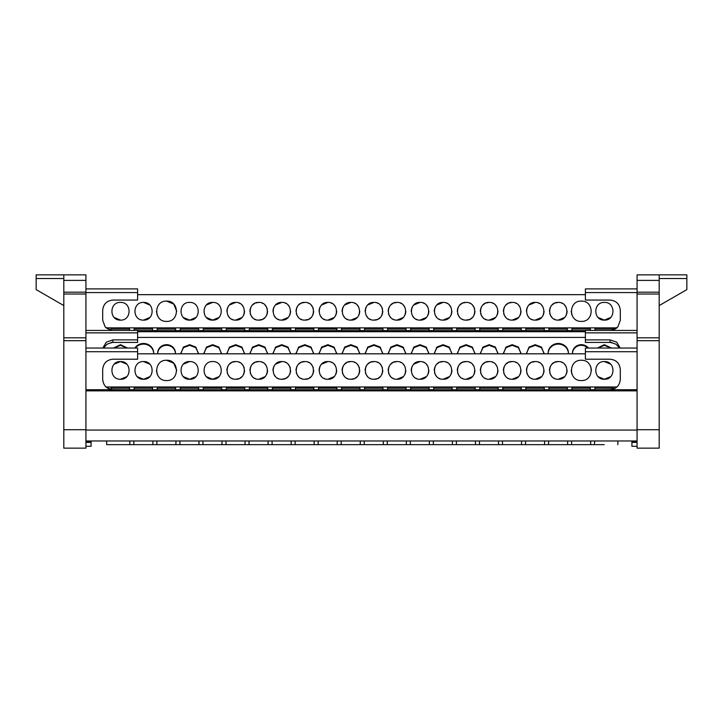<?xml version="1.0" encoding="UTF-8"?>
<svg xmlns="http://www.w3.org/2000/svg" width="723" height="723" viewBox="0 0 723 723"><rect width="100%" height="100%" fill="white"/><g stroke="black" fill="none" stroke-linecap="round" stroke-linejoin="round"><path stroke-width="1.08" d="M112.182 386.995A1.103 1.103 0 0 0 111.08 388.206L129.544 388.206A1.103 1.103 0 0 0 128.441 386.995M135.228 386.995A1.103 1.103 0 0 0 134.126 388.206L152.589 388.206A1.103 1.103 0 0 0 151.487 386.995M158.265 386.995A1.103 1.103 0 0 0 157.162 388.206L175.626 388.206A1.103 1.103 0 0 0 174.532 386.995M181.31 386.995A1.103 1.103 0 0 0 180.208 388.206L198.671 388.206A1.103 1.103 0 0 0 197.569 386.995M342.603 386.995A1.103 1.103 0 0 0 341.5 388.206L359.964 388.206A1.103 1.103 0 0 0 358.861 386.995M365.639 386.995A1.103 1.103 0 0 0 364.537 388.206L383 388.206A1.103 1.103 0 0 0 381.907 386.995M411.721 386.995A1.103 1.103 0 0 0 410.628 388.206L429.091 388.206A1.103 1.103 0 0 0 427.989 386.995M388.685 386.995A1.103 1.103 0 0 0 387.582 388.206L406.046 388.206A1.103 1.103 0 0 0 404.943 386.995M434.767 386.995A1.103 1.103 0 0 0 433.664 388.206L452.128 388.206A1.103 1.103 0 0 0 451.025 386.995M457.813 386.995A1.103 1.103 0 0 0 456.71 388.206L475.174 388.206A1.103 1.103 0 0 0 474.071 386.995M480.849 386.995A1.103 1.103 0 0 0 479.747 388.206L498.21 388.206A1.103 1.103 0 0 0 497.108 386.995M503.895 386.995A1.103 1.103 0 0 0 502.792 388.206L521.256 388.206A1.103 1.103 0 0 0 520.153 386.995M526.931 386.995A1.103 1.103 0 0 0 525.829 388.206L544.292 388.206A1.103 1.103 0 0 0 543.19 386.995M573.014 386.995A1.103 1.103 0 0 0 571.911 388.206L590.375 388.206A1.103 1.103 0 0 0 589.281 386.995M549.977 386.995A1.103 1.103 0 0 0 548.874 388.206L567.338 388.206A1.103 1.103 0 0 0 566.236 386.995M596.059 386.995A1.103 1.103 0 0 0 594.957 388.206L613.42 388.206A1.103 1.103 0 0 0 612.318 386.995M296.52 386.995A1.103 1.103 0 0 0 295.418 388.206L313.881 388.206A1.103 1.103 0 0 0 312.779 386.995M319.557 386.995A1.103 1.103 0 0 0 318.454 388.206L336.918 388.206A1.103 1.103 0 0 0 335.815 386.995M273.475 386.995A1.103 1.103 0 0 0 272.372 388.206L290.836 388.206A1.103 1.103 0 0 0 289.733 386.995M250.438 386.995A1.103 1.103 0 0 0 249.336 388.206L267.799 388.206A1.103 1.103 0 0 0 266.697 386.995M227.393 386.995A1.103 1.103 0 0 0 226.29 388.206L244.754 388.206A1.103 1.103 0 0 0 243.651 386.995M204.347 386.995A1.103 1.103 0 0 0 203.253 388.206L221.708 388.206A1.103 1.103 0 0 0 220.614 386.995M112.182 327.853A1.103 1.103 0 0 0 111.08 329.055L129.544 329.055A1.103 1.103 0 0 0 128.441 327.853M135.228 327.853A1.103 1.103 0 0 0 134.126 329.055L152.589 329.055A1.103 1.103 0 0 0 151.487 327.853M158.265 327.853A1.103 1.103 0 0 0 157.162 329.055L175.626 329.055A1.103 1.103 0 0 0 174.532 327.853M181.31 327.853A1.103 1.103 0 0 0 180.208 329.055L198.671 329.055A1.103 1.103 0 0 0 197.569 327.853M342.603 327.853A1.103 1.103 0 0 0 341.5 329.055L359.964 329.055A1.103 1.103 0 0 0 358.861 327.853M365.639 327.853A1.103 1.103 0 0 0 364.537 329.055L383 329.055A1.103 1.103 0 0 0 381.907 327.853M411.721 327.853A1.103 1.103 0 0 0 410.628 329.055L429.091 329.055A1.103 1.103 0 0 0 427.989 327.853M388.685 327.853A1.103 1.103 0 0 0 387.582 329.055L406.046 329.055A1.103 1.103 0 0 0 404.943 327.853M434.767 327.853A1.103 1.103 0 0 0 433.664 329.055L452.128 329.055A1.103 1.103 0 0 0 451.025 327.853M457.813 327.853A1.103 1.103 0 0 0 456.71 329.055L475.174 329.055A1.103 1.103 0 0 0 474.071 327.853M480.849 327.853A1.103 1.103 0 0 0 479.747 329.055L498.21 329.055A1.103 1.103 0 0 0 497.108 327.853M503.895 327.853A1.103 1.103 0 0 0 502.792 329.055L521.256 329.055A1.103 1.103 0 0 0 520.153 327.853M526.931 327.853A1.103 1.103 0 0 0 525.829 329.055L544.292 329.055A1.103 1.103 0 0 0 543.19 327.853M573.014 327.853A1.103 1.103 0 0 0 571.911 329.055L590.375 329.055A1.103 1.103 0 0 0 589.281 327.853M549.977 327.853A1.103 1.103 0 0 0 548.874 329.055L567.338 329.055A1.103 1.103 0 0 0 566.236 327.853M596.059 327.853A1.103 1.103 0 0 0 594.957 329.055L613.42 329.055A1.103 1.103 0 0 0 612.318 327.853M296.52 327.853A1.103 1.103 0 0 0 295.418 329.055L313.881 329.055A1.103 1.103 0 0 0 312.779 327.853M319.557 327.853A1.103 1.103 0 0 0 318.454 329.055L336.918 329.055A1.103 1.103 0 0 0 335.815 327.853M273.475 327.853A1.103 1.103 0 0 0 272.372 329.055L290.836 329.055A1.103 1.103 0 0 0 289.733 327.853M250.438 327.853A1.103 1.103 0 0 0 249.336 329.055L267.799 329.055A1.103 1.103 0 0 0 266.697 327.853M227.393 327.853A1.103 1.103 0 0 0 226.29 329.055L244.754 329.055A1.103 1.103 0 0 0 243.651 327.853M204.347 327.853A1.103 1.103 0 0 0 203.253 329.055L221.708 329.055A1.103 1.103 0 0 0 220.614 327.853M123.678 444.654L115.816 444.654M110.583 444.654L106.715 444.654L106.588 440.967M604.184 444.654C621.735 444.654 621.735 444.654 604.184 444.654L590.637 444.654L590.727 440.967M571.414 444.654L590.637 444.654M571.568 440.967L571.658 444.654L567.591 444.654L567.682 440.967M548.368 444.654L567.591 444.654M548.522 440.967L548.612 444.654L544.555 444.654L544.645 440.967M525.332 444.654L544.555 444.654M525.485 440.967L525.576 444.654L521.509 444.654L521.599 440.967M502.286 444.654L521.509 444.654M479.25 444.654L475.427 444.654L475.517 440.967M456.204 444.654L475.427 444.654M456.358 440.967L456.448 444.654L452.39 444.654L452.471 440.967M433.167 444.654L452.39 444.654M410.122 444.654L429.345 444.654L429.435 440.967M387.085 444.654L410.366 444.654L410.275 440.967L419.855 440.967M364.04 444.654L383.262 444.654L383.353 440.967M364.193 440.967L364.284 444.654L360.217 444.654L360.307 440.967M340.994 444.654L360.217 444.654M341.148 440.967L341.238 444.654L337.18 444.654L337.27 440.967M317.957 444.654L337.18 444.654M294.912 444.654L314.134 444.654L314.225 440.967M295.065 440.967L295.156 444.654L291.098 444.654L291.188 440.967M271.875 444.654L291.098 444.654M272.029 440.967L272.119 444.654L268.052 444.654L268.143 440.967M248.829 444.654L268.052 444.654M248.983 440.967L249.074 444.654L245.016 444.654L245.097 440.967M225.793 444.654L245.016 444.654M225.947 440.967L226.037 444.654L221.97 444.654L222.06 440.967M202.747 444.654L221.97 444.654M179.711 444.654L198.924 444.654L199.015 440.967M179.864 440.967L179.955 444.654L175.888 444.654L175.978 440.967M156.665 444.654L175.888 444.654M156.819 440.967L156.909 444.654L152.842 444.654L152.933 440.967M133.619 444.654L152.842 444.654M106.715 444.654L133.863 444.654L133.773 440.967L143.353 440.967M637.071 446.299L631.911 446.299L631.911 440.967M594.46 444.654L594.613 440.967M598.111 317.514L604.374 320.108C592.959 320.605 592.959 301.916 604.374 302.413C615.788 301.916 615.788 320.605 604.374 320.108L610.628 317.514M571.197 311.261L571.902 314.993M581.328 321.401C568.251 321.97 568.251 300.551 581.328 301.12C594.405 300.551 594.405 321.97 581.328 321.401M114.243 317.514L120.497 320.108C109.083 320.605 109.083 301.916 120.497 302.413C131.911 301.916 131.911 320.605 120.497 320.108M143.543 320.108C132.128 320.605 132.128 301.916 143.543 302.413C154.948 301.916 154.957 320.605 143.543 320.108L149.797 317.514M156.439 311.261L157.153 314.993M166.579 321.401C153.502 321.97 153.502 300.551 166.579 301.12C179.656 300.551 179.656 321.97 166.579 321.401M183.371 317.514L189.625 320.108C178.21 320.605 178.21 301.916 189.625 302.413C201.039 301.916 201.039 320.605 189.625 320.108L195.879 317.514M206.407 317.514L212.661 320.108C201.256 320.605 201.256 301.916 212.661 302.413L206.407 305.007M235.707 302.413C247.121 301.916 247.121 320.605 235.707 320.108C224.293 320.605 224.293 301.916 235.707 302.413L229.453 305.007M227.926 307.049L227.483 308.007M227.167 308.938L226.859 311.261M227.926 315.481L229.453 317.514M231.487 319.042L232.454 319.485M258.753 302.413C270.158 301.916 270.158 320.605 258.753 320.108C247.338 320.605 247.338 301.916 258.753 302.413L255.49 303.036M254.532 303.479L252.49 305.007M250.971 307.049L250.519 308.007M250.212 308.938L249.896 311.261M250.212 313.592L250.519 314.523M250.971 315.481L252.49 317.514M254.532 319.042L255.49 319.485M281.789 302.413C293.204 301.916 293.204 320.605 281.789 320.108C270.375 320.605 270.375 301.916 281.789 302.413L275.535 305.007M274.008 307.049L273.565 308.007M273.249 308.938L272.942 311.261M274.008 315.481L275.535 317.514M277.578 319.042L278.536 319.485M304.835 302.413C316.24 301.916 316.249 320.605 304.835 320.108C293.421 320.605 293.421 301.916 304.835 302.413L301.572 303.036M300.614 303.479L298.572 305.007M297.054 307.049L296.602 308.007M296.294 308.938L295.987 311.261M296.294 313.592L296.602 314.523M297.054 315.481L298.572 317.514M300.614 319.042L301.572 319.485M327.871 302.413C339.286 301.916 339.286 320.605 327.871 320.108C316.457 320.605 316.457 301.916 327.871 302.413L321.618 305.007M320.09 307.049L319.647 308.007M319.331 308.938L319.024 311.261M320.09 315.481L321.618 317.514M323.66 319.042L324.618 319.485M350.917 302.413C362.322 301.916 362.331 320.605 350.917 320.108C339.503 320.605 339.503 301.916 350.917 302.413L344.654 305.007M343.136 307.049L342.684 308.007M342.377 308.938L342.069 311.261M343.136 315.481L344.654 317.514M346.697 319.042L347.655 319.485M373.954 302.413C385.368 301.916 385.368 320.605 373.954 320.108C362.548 320.605 362.539 301.916 373.954 302.413L367.7 305.007M366.172 307.049L365.73 308.007M365.422 308.938L365.106 311.261M366.172 315.481L367.7 317.514M369.742 319.042L370.7 319.485M396.999 302.413C408.414 301.916 408.414 320.605 396.999 320.108C385.585 320.605 385.585 301.916 396.999 302.413L393.737 303.036M392.779 303.479L390.745 305.007M389.218 307.049L388.775 308.007M388.459 308.938L388.152 311.261M388.459 313.592L388.775 314.523M389.218 315.481L390.745 317.514M392.779 319.042L393.737 319.485M420.036 302.413C431.45 301.916 431.45 320.605 420.036 320.108C408.631 320.605 408.631 301.916 420.036 302.413L413.782 305.007M412.264 307.049L411.812 308.007M411.504 308.938L411.188 311.261M412.264 315.481L413.782 317.514M415.824 319.042L416.782 319.485M443.082 302.413C454.496 301.916 454.496 320.605 443.082 320.108C431.667 320.605 431.667 301.916 443.082 302.413L436.828 305.007M435.3 307.049L434.857 308.007M434.541 308.938L434.234 311.261M435.3 315.481L436.828 317.514M438.861 319.042L439.828 319.485M466.127 302.413C477.532 301.916 477.532 320.605 466.127 320.108C454.713 320.605 454.713 301.916 466.127 302.413L462.865 303.036M461.907 303.479L459.864 305.007M458.346 307.049L457.894 308.007M457.587 308.938L457.279 311.261M457.587 313.592L457.894 314.523M458.346 315.481L459.864 317.514M461.907 319.042L462.865 319.485M489.164 302.413C500.578 301.916 500.578 320.605 489.164 320.108C477.749 320.605 477.749 301.916 489.164 302.413L485.91 303.036M484.952 303.479L482.91 305.007M481.382 307.049L480.94 308.007M480.623 308.938L480.316 311.261M480.623 313.592L480.94 314.523M481.382 315.481L482.91 317.514M484.952 319.042L485.91 319.485M512.209 302.413C523.615 301.916 523.624 320.605 512.209 320.108C500.795 320.605 500.795 301.916 512.209 302.413L508.947 303.036M507.989 303.479L505.946 305.007M504.428 307.049L503.976 308.007M503.669 308.938L503.362 311.261M503.669 313.592L503.976 314.523M504.428 315.481L505.946 317.514M507.989 319.042L508.947 319.485M535.246 302.413C546.66 301.916 546.66 320.605 535.246 320.108C523.832 320.605 523.832 301.916 535.246 302.413L528.992 305.007M527.465 307.049L527.022 308.007M526.715 308.938L526.398 311.261M527.465 315.481L528.992 317.514M531.034 319.042L531.992 319.485M558.292 302.413C569.697 301.916 569.706 320.605 558.292 320.108C546.877 320.605 546.877 301.916 558.292 302.413L555.029 303.036M554.071 303.479L552.029 305.007M550.51 307.049L550.058 308.007M549.751 308.938L549.444 311.261M549.751 313.592L550.058 314.523M550.51 315.481L552.029 317.514M554.071 319.042L555.029 319.485M610.917 348.043L604.374 345.323L597.831 348.043M597.27 348.043L604.374 344.69L611.477 348.043M587.88 348.043A8.848 8.315 0 0 0 581.328 345.323A8.848 8.315 0 0 0 572.489 353.321M572.526 353.818A8.848 8.315 180 0 1 572.48 353.005A8.848 8.315 180 0 1 581.328 344.69A8.848 8.315 180 0 1 588.432 348.043M127.049 348.043L120.497 345.323L113.954 348.043M113.403 348.043L120.497 344.69L127.6 348.043M153.674 353.321A10.14 9.526 0 0 0 143.543 344.112A10.14 9.526 0 0 0 135.337 348.043M134.885 348.043A10.14 9.526 180 0 1 143.543 343.479A10.14 9.526 180 0 1 153.683 353.005A10.14 9.526 180 0 1 153.638 353.818M175.427 353.321A8.848 8.315 0 0 0 166.579 345.323A8.848 8.315 0 0 0 157.741 353.321M157.777 353.818A8.848 8.315 180 0 1 157.731 353.005A8.848 8.315 180 0 1 166.579 344.69A8.848 8.315 180 0 1 175.427 353.005A8.848 8.315 180 0 1 175.391 353.818M198.464 353.321L195.752 347.636L189.625 345.323L183.497 347.636L180.786 353.321M180.813 353.818L183.371 347.121L189.625 344.69L195.879 347.121L198.427 353.818M221.509 353.321L218.789 347.636L212.661 345.323L206.543 347.636L203.823 353.321M203.859 353.818L206.407 347.121L212.661 344.69L218.924 347.121L221.473 353.818M244.546 353.321L241.834 347.636L235.707 345.323L229.58 347.636L226.868 353.321M226.905 353.818L229.453 347.121L235.707 344.69L241.961 347.121L244.51 353.818M267.591 353.321L264.871 347.636L258.753 345.323L252.625 347.636L249.905 353.321M249.941 353.818L252.49 347.121L258.753 344.69L265.007 347.121L267.555 353.818M290.628 353.321L287.917 347.636L281.789 345.323L275.662 347.636L272.951 353.321M272.987 353.818L275.535 347.121L281.789 344.69L288.043 347.121L290.601 353.818M313.674 353.321L310.962 347.636L304.835 345.323L298.707 347.636L295.987 353.321M296.023 353.818L298.572 347.121L304.835 344.69L311.089 347.121L313.637 353.818M336.719 353.321L333.999 347.636L327.871 345.323L321.744 347.636L319.033 353.321M319.069 353.818L321.618 347.121L327.871 344.69L334.125 347.121L336.683 353.818M359.756 353.321L357.045 347.636L350.917 345.323L344.79 347.636L342.069 353.321M342.106 353.818L344.654 347.121L350.917 344.69L357.171 347.121L359.72 353.818M382.801 353.321L380.081 347.636L373.954 345.323L367.826 347.636L365.115 353.321M365.151 353.818L367.7 347.121L373.954 344.69L380.217 347.121L382.765 353.818M405.838 353.321L403.127 347.636L396.999 345.323L390.872 347.636L388.161 353.321M388.188 353.818L390.745 347.121L396.999 344.69L403.253 347.121L405.802 353.818M428.884 353.321L426.163 347.636L420.036 345.323L413.918 347.636L411.197 353.321M411.233 353.818L413.782 347.121L420.036 344.69L426.299 347.121L428.847 353.818M451.92 353.321L449.209 347.636L443.082 345.323L436.954 347.636L434.243 353.321M434.279 353.818L436.828 347.121L443.082 344.69L449.335 347.121L451.884 353.818M474.966 353.321L472.246 347.636L466.127 345.323L460 347.636L457.279 353.321M457.316 353.818L459.864 347.121L466.127 344.69L472.381 347.121L474.93 353.818M498.002 353.321L495.291 347.636L489.164 345.323L483.036 347.636L480.325 353.321M480.361 353.818L482.91 347.121L489.164 344.69L495.418 347.121L497.975 353.818M521.048 353.321L518.337 347.636L512.209 345.323L506.082 347.636L503.362 353.321M503.398 353.818L505.946 347.121L512.209 344.69L518.463 347.121L521.012 353.818M544.094 353.321L541.373 347.636L535.246 345.323L529.119 347.636L526.407 353.321M526.443 353.818L528.992 347.121L535.246 344.69L541.5 347.121L544.058 353.818M568.423 353.321A10.14 9.526 0 0 0 558.292 344.112A10.14 9.526 0 0 0 548.161 353.321M548.188 353.818A10.14 9.526 180 0 1 548.151 353.005A10.14 9.526 180 0 1 558.292 343.479A10.14 9.526 180 0 1 568.432 353.005A10.14 9.526 180 0 1 568.386 353.818M598.111 376.665L604.374 379.259C592.959 379.756 592.959 361.057 604.374 361.563C615.788 361.057 615.788 379.756 604.374 379.259L610.628 376.665M571.197 370.402L571.902 374.143M581.328 380.542C568.251 381.12 568.251 359.692 581.328 360.271C594.405 359.692 594.405 381.12 581.328 380.542M126.76 364.148L120.497 361.563C131.911 361.057 131.911 379.756 120.497 379.259C109.083 379.756 109.083 361.057 120.497 361.563L114.243 364.148M137.28 376.665L143.543 379.259C132.128 379.756 132.128 361.057 143.543 361.563C154.948 361.057 154.957 379.756 143.543 379.259L149.797 376.665M156.439 370.402L157.153 374.143M166.579 380.542C153.502 381.12 153.502 359.692 166.579 360.271C179.656 359.692 179.656 381.12 166.579 380.542M183.371 376.665L189.625 379.259C178.21 379.756 178.21 361.057 189.625 361.563L183.371 364.148M206.407 376.665L212.661 379.259C201.256 379.756 201.256 361.057 212.661 361.563C224.076 361.057 224.076 379.756 212.661 379.259L218.924 376.665M235.707 361.563C247.121 361.057 247.121 379.756 235.707 379.259C224.293 379.756 224.293 361.057 235.707 361.563L232.454 362.178M231.487 362.63L229.453 364.148M227.926 366.19L227.483 367.148M227.167 368.079L226.859 370.411M227.167 372.734L227.483 373.664M227.926 374.622L229.453 376.665M231.487 378.192L232.454 378.635M258.753 361.563C270.158 361.057 270.158 379.756 258.753 379.259C247.338 379.756 247.338 361.057 258.753 361.563L255.49 362.178M254.532 362.63L252.49 364.148M250.971 366.19L250.519 367.148M250.212 368.079L249.896 370.411M250.212 372.734L250.519 373.664M250.971 374.622L252.49 376.665M254.532 378.192L255.49 378.635M281.789 361.563C293.204 361.057 293.204 379.756 281.789 379.259C270.375 379.756 270.375 361.057 281.789 361.563L275.535 364.148M274.008 366.19L273.565 367.148M273.249 368.079L272.942 370.411M274.008 374.622L275.535 376.665M277.578 378.192L278.536 378.635M304.835 361.563C316.24 361.057 316.249 379.756 304.835 379.259C293.421 379.756 293.421 361.057 304.835 361.563L301.572 362.178M300.614 362.63L298.572 364.148M297.054 366.19L296.602 367.148M296.294 368.079L295.987 370.411M296.294 372.734L296.602 373.664M297.054 374.622L298.572 376.665M300.614 378.192L301.572 378.635M327.871 361.563C339.286 361.057 339.286 379.756 327.871 379.259C316.457 379.756 316.457 361.057 327.871 361.563L321.618 364.148M320.09 366.19L319.647 367.148M319.331 368.079L319.024 370.411M320.09 374.622L321.618 376.665M323.66 378.192L324.618 378.635M350.917 361.563C362.322 361.057 362.331 379.756 350.917 379.259C339.503 379.756 339.503 361.057 350.917 361.563L347.655 362.178M346.697 362.63L344.654 364.148M343.136 366.19L342.684 367.148M342.377 368.079L342.069 370.411M342.377 372.734L342.684 373.664M343.136 374.622L344.654 376.665M346.697 378.192L347.655 378.635M373.954 361.563C385.368 361.057 385.368 379.756 373.954 379.259C362.548 379.756 362.539 361.057 373.954 361.563L370.7 362.178M369.742 362.63L367.7 364.148M366.172 366.19L365.73 367.148M365.422 368.079L365.106 370.411M365.422 372.734L365.73 373.664M366.172 374.622L367.7 376.665M369.742 378.192L370.7 378.635M396.999 361.563C408.414 361.057 408.414 379.756 396.999 379.259C385.585 379.756 385.585 361.057 396.999 361.563L393.737 362.178M392.779 362.63L390.745 364.148M389.218 366.19L388.775 367.148M388.459 368.079L388.152 370.411M388.459 372.734L388.775 373.664M389.218 374.622L390.745 376.665M392.779 378.192L393.737 378.635M420.036 361.563C431.45 361.057 431.45 379.756 420.036 379.259C408.631 379.756 408.631 361.057 420.036 361.563L413.782 364.148M412.264 366.19L411.812 367.148M411.504 368.079L411.188 370.411M412.264 374.622L413.782 376.665M415.824 378.192L416.782 378.635M443.082 361.563C454.496 361.057 454.496 379.756 443.082 379.259C431.667 379.756 431.667 361.057 443.082 361.563L439.828 362.178M438.861 362.63L436.828 364.148M435.3 366.19L434.857 367.148M434.541 368.079L434.234 370.411M434.541 372.734L434.857 373.664M435.3 374.622L436.828 376.665M438.861 378.192L439.828 378.635M466.127 361.563C477.532 361.057 477.532 379.756 466.127 379.259C454.713 379.756 454.713 361.057 466.127 361.563L462.865 362.178M461.907 362.63L459.864 364.148M458.346 366.19L457.894 367.148M457.587 368.079L457.279 370.411M457.587 372.734L457.894 373.664M458.346 374.622L459.864 376.665M461.907 378.192L462.865 378.635M489.164 361.563C500.578 361.057 500.578 379.756 489.164 379.259C477.749 379.756 477.749 361.057 489.164 361.563L485.91 362.178M484.952 362.63L482.91 364.148M481.382 366.19L480.94 367.148M480.623 368.079L480.316 370.411M480.623 372.734L480.94 373.664M481.382 374.622L482.91 376.665M484.952 378.192L485.91 378.635M512.209 361.563C523.615 361.057 523.624 379.756 512.209 379.259C500.795 379.756 500.795 361.057 512.209 361.563L508.947 362.178M507.989 362.63L505.946 364.148M504.428 366.19L503.976 367.148M503.669 368.079L503.362 370.411M503.669 372.734L503.976 373.664M504.428 374.622L505.946 376.665M507.989 378.192L508.947 378.635M535.246 361.563C546.66 361.057 546.66 379.756 535.246 379.259C523.832 379.756 523.832 361.057 535.246 361.563L531.992 362.178M531.034 362.63L528.992 364.148M527.465 366.19L527.022 367.148M526.706 368.079L526.398 370.411M526.715 372.734L527.022 373.664M527.465 374.622L528.992 376.665M531.034 378.192L531.992 378.635M558.292 361.563C569.697 361.057 569.706 379.756 558.292 379.259C546.877 379.756 546.877 361.057 558.292 361.563L555.029 362.178M554.071 362.63L552.029 364.148M550.51 366.19L550.058 367.148M549.751 368.079L549.444 370.411M549.751 372.734L550.058 373.664M550.51 374.622L552.029 376.665M554.071 378.192L555.029 378.635M558.292 379.259L564.546 376.665M566.073 374.622L566.516 373.664M566.823 372.734L567.139 370.411M566.073 366.19L564.546 364.148M562.503 362.63L561.545 362.178M535.246 379.259L541.5 376.665M543.027 374.622L543.47 373.664M543.786 372.734L544.094 370.411M543.027 366.19L541.5 364.148M539.466 362.63L538.508 362.178M512.209 379.259L518.463 376.665M519.991 374.622L520.433 373.664M520.741 372.734L521.057 370.411M519.991 366.19L518.463 364.148M516.421 362.63L515.463 362.178M489.164 379.259L495.418 376.665M496.945 374.622L497.388 373.664M497.704 372.734L498.011 370.411M496.945 366.19L495.418 364.148M493.384 362.63L492.417 362.178M466.127 379.259L472.381 376.665M473.899 374.622L474.351 373.664M474.659 372.734L474.975 370.411M473.899 366.19L472.381 364.148M470.339 362.63L469.381 362.178M443.082 379.259L449.335 376.665M450.863 374.622L451.306 373.664M451.622 372.734L451.929 370.411M450.863 366.19L449.335 364.148M447.293 362.63L446.335 362.178M420.036 379.259L426.299 376.665M427.817 374.622L428.269 373.664M428.576 372.734L428.884 370.411M427.817 366.19L426.299 364.148M424.256 362.63L423.298 362.178M396.999 379.259L403.253 376.665M404.781 374.622L405.223 373.664M405.54 372.734L405.847 370.411M404.781 366.19L403.253 364.148M401.211 362.63L400.253 362.178M373.954 379.259L377.216 378.635M378.174 378.192L380.217 376.665M381.735 374.622L382.187 373.664M382.494 372.734L382.801 370.411M382.494 368.079L382.187 367.148M381.735 366.19L380.217 364.148M378.174 362.63L377.216 362.178M350.917 379.259L354.171 378.635M355.129 378.192L357.171 376.665M358.698 374.622L359.141 373.664M359.448 372.734L359.765 370.411M359.448 368.079L359.141 367.148M358.698 366.19L357.171 364.148M355.129 362.63L354.171 362.178M327.871 379.259L334.125 376.665M335.653 374.622L336.096 373.664M336.412 372.734L336.719 370.411M335.653 366.19L334.125 364.148M332.092 362.63L331.134 362.178M304.835 379.259L308.088 378.635M309.046 378.192L311.089 376.665M312.616 374.622L313.059 373.664M313.366 372.734L313.683 370.411M313.366 368.079L313.059 367.148M312.616 366.19L311.089 364.148M309.046 362.63L308.088 362.178M281.789 379.259L285.043 378.635M286.01 378.192L288.043 376.665M289.571 374.622L290.013 373.664M290.33 372.734L290.637 370.411M290.33 368.079L290.013 367.148M289.571 366.19L288.043 364.148M286.01 362.63L285.043 362.178M258.753 379.259L265.007 376.665M266.525 374.622L266.977 373.664M267.284 372.734L267.6 370.411M266.525 366.19L265.007 364.148M262.964 362.63L262.006 362.178M235.707 379.259L238.961 378.635M239.919 378.192L241.961 376.665M243.488 374.622L243.931 373.664M244.247 372.734L244.555 370.411M244.247 368.079L243.931 367.148M243.488 366.19L241.961 364.148M239.919 362.63L238.961 362.178M189.625 361.563C201.039 361.057 201.039 379.756 189.625 379.259L195.879 376.665M176.719 370.411L173.755 363.235L166.579 360.271M149.797 364.148L143.543 361.563M120.497 379.259L126.76 376.665M591.468 370.411L590.754 366.678M610.628 364.148L604.374 361.563M558.292 320.108L564.546 317.514M566.073 315.481L566.516 314.523M566.823 313.583L567.139 311.261M566.073 307.049L564.546 305.007M562.503 303.479L561.545 303.036M535.246 320.108L541.5 317.514M543.027 315.481L543.47 314.523M543.786 313.583L544.094 311.261M543.027 307.049L541.5 305.007M539.466 303.479L538.508 303.036M512.209 320.108L518.463 317.514M519.991 315.481L520.433 314.523M520.741 313.583L521.057 311.261M519.991 307.049L518.463 305.007M516.421 303.479L515.463 303.036M489.164 320.108L495.418 317.514M496.945 315.481L497.388 314.523M497.704 313.583L498.011 311.261M496.945 307.049L495.418 305.007M493.384 303.479L492.417 303.036M466.127 320.108L469.381 319.485M470.339 319.042L472.381 317.514M473.899 315.481L474.351 314.523M474.659 313.583L474.975 311.261M474.659 308.938L474.351 308.007M473.899 307.049L472.381 305.007M470.339 303.479L469.381 303.036M443.082 320.108L449.335 317.514M450.863 315.481L451.306 314.523M451.622 313.583L451.929 311.261M450.863 307.049L449.335 305.007M447.293 303.479L446.335 303.036M420.036 320.108L426.299 317.514M427.817 315.481L428.269 314.523M428.576 313.583L428.884 311.261M427.817 307.049L426.299 305.007M424.256 303.479L423.298 303.036M396.999 320.108L403.253 317.514M404.781 315.481L405.223 314.523M405.54 313.583L405.847 311.261M404.781 307.049L403.253 305.007M401.211 303.479L400.253 303.036M373.954 320.108L377.216 319.485M378.174 319.042L380.217 317.514M381.735 315.481L382.187 314.523M382.494 313.583L382.801 311.261M382.494 308.938L382.187 308.007M381.735 307.049L380.217 305.007M378.174 303.479L377.216 303.036M350.917 320.108L357.171 317.514M358.698 315.481L359.141 314.523M359.448 313.583L359.765 311.261M358.698 307.049L357.171 305.007M355.129 303.479L354.171 303.036M327.871 320.108L334.125 317.514M335.653 315.481L336.096 314.523M336.412 313.583L336.719 311.261M335.653 307.049L334.125 305.007M332.092 303.479L331.134 303.036M304.835 320.108L308.088 319.485M309.046 319.042L311.089 317.514M312.616 315.481L313.059 314.523M313.366 313.583L313.683 311.261M313.366 308.938L313.059 308.007M312.616 307.049L311.089 305.007M309.046 303.479L308.088 303.036M281.789 320.108L288.043 317.514M289.571 315.481L290.013 314.523M290.33 313.583L290.637 311.261M289.571 307.049L288.043 305.007M286.01 303.479L285.043 303.036M258.753 320.108L262.006 319.485M262.964 319.042L265.007 317.514M266.525 315.481L266.977 314.523M267.284 313.583L267.6 311.261M267.284 308.938L266.977 308.007M266.525 307.049L265.007 305.007M262.964 303.479L262.006 303.036M235.707 320.108L241.961 317.514M243.488 315.481L243.931 314.523M244.247 313.583L244.555 311.261M243.488 307.049L241.961 305.007M239.919 303.479L238.961 303.036M212.661 302.413C224.076 301.916 224.076 320.605 212.661 320.108L218.924 317.514M176.719 311.261L173.755 304.094L166.579 301.12M149.797 305.007L143.543 302.413M103.443 348.043L107.04 344.175L112.915 342.259L112.915 339.891L137.605 339.891L137.605 330.655M585.395 353.818L137.605 353.818M111.08 388.206L111.206 389.516L106.028 386.995L616.972 386.995L614.008 388.884M137.605 339.891L137.605 342.431L111.08 342.431M585.395 337.415L137.605 337.415M111.08 329.055L111.206 330.375L106.028 327.853L616.972 327.853L614.008 329.733M585.395 294.668L137.605 294.668M585.395 330.655L585.395 339.891L610.085 339.891L610.085 342.259L615.96 344.175L619.557 348.043M85.929 340.687L85.929 294.026L63.805 294.026L63.805 448.143L85.929 448.143L85.929 340.687L63.805 340.687M85.929 294.026L85.929 274.857L63.805 274.857L63.805 294.026M63.805 274.857L36.15 274.857L36.15 289.607L63.805 305.567M126.805 389.733L112.915 389.661C106.742 389.028 103.335 385.621 102.693 379.439L102.693 369.426C103.335 363.253 106.733 359.846 112.915 359.204L137.605 359.204L137.605 348.043L85.929 348.043M102.811 348.043L106.308 342.16L112.915 339.891M111.613 330.438L105.206 327.004L102.693 320.298L102.693 310.284C103.335 304.103 106.733 300.696 112.915 300.063L137.605 300.063L137.605 288.893L85.929 288.893M611.92 342.431L585.395 342.431L585.395 339.891M502.44 440.967L502.53 444.654L498.472 444.654L498.563 440.967M479.403 440.967L479.494 444.654L498.472 444.654M433.321 440.967L433.411 444.654L429.345 444.654M387.239 440.967L387.329 444.654L383.262 444.654M318.111 440.967L318.201 444.654L314.134 444.654M202.901 440.967L202.991 444.654L198.924 444.654M85.929 442.404L91.089 442.404L91.089 441.907L85.929 441.907M85.929 446.299L91.089 446.299L91.089 442.404M585.395 330.592L137.605 330.592L585.395 330.592M637.071 288.893L585.395 288.893L585.395 300.063L610.085 300.063C616.258 300.696 619.665 304.103 620.307 310.284L620.307 320.298L617.794 327.004L611.387 330.438M613.42 329.055L613.339 329.986L613.881 329.787M610.085 339.891L616.692 342.16L620.189 348.043M85.938 389.733L637.071 389.733L85.938 389.733L85.938 440.967L637.071 440.967M596.195 389.733L610.085 389.661C616.267 389.019 619.665 385.621 620.307 379.439L620.307 369.426C619.665 363.253 616.258 359.846 610.085 359.204L585.395 359.204L585.395 348.043L637.071 348.043M613.42 388.206L613.339 389.137L613.881 388.938M659.195 294.026L637.071 294.026L637.071 448.143L659.195 448.143L659.195 274.857L686.85 274.857L686.85 278.545L659.195 278.545M659.195 305.567L686.85 289.607L686.85 278.545M659.195 274.857L637.071 274.857L637.071 294.026M91.089 440.967L91.089 441.907M295.409 388.106L313.881 388.106M318.454 388.106L336.927 388.106M272.372 388.106L290.845 388.106M249.327 388.106L267.799 388.106M226.29 388.106L244.763 388.106M203.244 388.106L221.717 388.106M295.409 328.956L313.881 328.956M318.454 328.956L336.927 328.956M272.372 328.956L290.845 328.956M249.327 328.956L267.799 328.956M226.29 328.956L244.763 328.956M203.244 328.956L221.717 328.956M637.071 441.907L631.911 441.907M63.805 337.822L85.929 337.822M63.805 292.182L85.929 292.182M63.805 278.545L36.15 278.545M137.605 351.73L85.929 351.73M137.605 332.86L85.929 332.86M137.605 292.58L85.929 292.58M63.805 429.706L85.929 429.706M63.805 280.388L85.929 280.388M585.395 331.721L137.605 331.721M637.071 292.58L585.395 292.58M637.071 332.86L585.395 332.86M637.071 390.863L85.938 390.863M637.071 351.73L585.395 351.73M631.911 442.404L637.071 442.404M637.071 292.182L659.195 292.182M659.195 340.687L637.071 340.687M637.071 337.822L659.195 337.822M129.806 444.654L129.896 440.967M406.299 444.654L406.389 440.967M85.938 430.058L637.071 430.058M659.195 280.388L637.071 280.388M659.195 429.706L637.071 429.706M617.785 444.654L617.921 440.967M129.408 389.733L129.544 388.206M152.445 389.733L152.589 388.206M175.49 389.733L175.626 388.206M198.536 389.733L198.671 388.206M359.819 389.733L359.964 388.206M382.865 389.733L383 388.206M428.947 389.733L429.091 388.206M405.91 389.733L406.046 388.206M451.992 389.733L452.128 388.206M475.029 389.733L475.174 388.206M498.075 389.733L498.21 388.206M521.111 389.733L521.256 388.206M544.157 389.733L544.292 388.206M590.239 389.733L590.375 388.206M567.194 389.733L567.338 388.206M313.737 389.733L313.881 388.206M336.782 389.733L336.918 388.206M290.7 389.733L290.836 388.206M267.655 389.733L267.799 388.206M244.618 389.733L244.754 388.206M221.572 389.733L221.708 388.206M129.417 330.438L129.544 329.055M152.445 330.592L152.589 329.055M175.49 330.592L175.626 329.055M198.536 330.592L198.671 329.055M359.819 330.592L359.964 329.055M382.865 330.592L383 329.055M428.947 330.592L429.091 329.055M405.91 330.592L406.046 329.055M451.992 330.592L452.128 329.055M475.029 330.592L475.174 329.055M498.075 330.592L498.21 329.055M521.111 330.592L521.256 329.055M544.157 330.592L544.292 329.055M590.257 330.438L590.375 329.055M567.194 330.592L567.338 329.055M313.737 330.592L313.881 329.055M336.782 330.592L336.918 329.055M290.7 330.592L290.836 329.055M267.655 330.592L267.799 329.055M244.618 330.592L244.754 329.055M221.572 330.592L221.708 329.055M203.389 330.592L203.253 329.055M226.435 330.592L226.29 329.055M249.471 330.592L249.336 329.055M272.517 330.592L272.372 329.055M318.599 330.592L318.454 329.055M295.553 330.592L295.418 329.055M595.083 330.438L594.957 329.055M549.01 330.592L548.874 329.055M572.056 330.592L571.911 329.055M525.973 330.592L525.829 329.055M502.928 330.592L502.792 329.055M479.891 330.592L479.747 329.055M456.846 330.592L456.71 329.055M433.809 330.592L433.664 329.055M387.718 330.592L387.582 329.055M410.763 330.592L410.628 329.055M364.681 330.592L364.537 329.055M341.636 330.592L341.5 329.055M180.343 330.592L180.208 329.055M157.307 330.592L157.162 329.055M134.252 330.438L134.126 329.055M203.389 389.733L203.253 388.206M226.435 389.733L226.29 388.206M249.471 389.733L249.336 388.206M272.517 389.733L272.372 388.206M318.599 389.733L318.454 388.206M295.553 389.733L295.418 388.206M595.092 389.733L594.957 388.206M549.01 389.733L548.874 388.206M572.056 389.733L571.911 388.206M525.973 389.733L525.829 388.206M502.928 389.733L502.792 388.206M479.891 389.733L479.747 388.206M456.846 389.733L456.71 388.206M433.809 389.733L433.664 388.206M387.718 389.733L387.582 388.206M410.763 389.733L410.628 388.206M364.681 389.733L364.537 388.206M341.636 389.733L341.5 388.206M180.343 389.733L180.208 388.206M157.307 389.733L157.162 388.206M134.261 389.733L134.126 388.206M137.605 330.438L85.929 330.438M585.395 330.438L637.071 330.438"/></g></svg>
